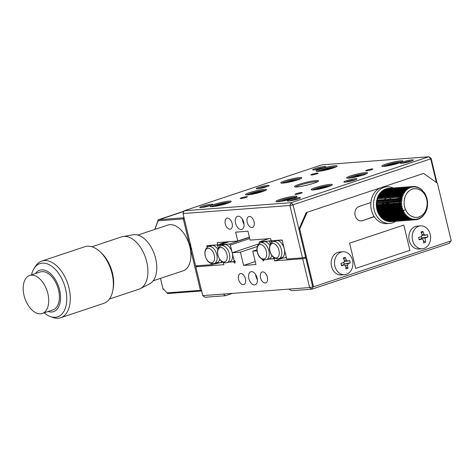 <?xml version="1.0" encoding="UTF-8"?>
<svg xmlns="http://www.w3.org/2000/svg" width="475" height="475" viewBox="0 0 475 475"><rect width="100%" height="100%" fill="white"/><g stroke="black" fill="none" stroke-linecap="round" stroke-linejoin="round"><path stroke-width="0.71" d="M398.507 219.883L395.348 220.02M408.512 217.746L397.474 218.34L408.666 217.39M387.802 188.717L395.847 187.952M403.322 187.388L411.285 186.936M405.43 187.548L394.197 188.391M251.376 271.629A6.893 4.043 -108.4 0 0 250.794 271.742A6.893 4.043 -108.4 0 0 248.989 279.08A6.893 4.043 -108.4 0 0 254.57 284.935A6.893 4.043 -108.4 0 0 255.152 284.816A6.893 4.043 -108.4 0 0 256.957 277.483A6.893 4.043 -108.4 0 0 251.376 271.629M255.657 274.556A6.893 4.043 -108.4 0 0 257.355 279.65M262.604 271.908A5.742 3.367 -108.4 0 0 262.117 272.009A5.742 3.367 -108.4 0 0 260.615 278.118A5.742 3.367 -108.4 0 0 265.27 282.999A5.742 3.367 -108.4 0 0 265.751 282.904A5.742 3.367 -108.4 0 0 267.253 276.788A5.742 3.367 -108.4 0 0 262.604 271.908M240.683 273.564A5.742 3.367 -108.4 0 0 240.196 273.659A5.742 3.367 -108.4 0 0 238.693 279.775A5.742 3.367 -108.4 0 0 243.342 284.656A5.742 3.367 -108.4 0 0 243.829 284.555A5.742 3.367 -108.4 0 0 245.332 278.445A5.742 3.367 -108.4 0 0 240.683 273.564M268.434 259.047L274.063 258.626L274.598 260.84L302.688 258.727L309.611 287.559L223.28 294.072L225.578 295.699L232.56 293.372M228.974 262.028L233.356 261.695L234.703 263.192L235.297 261.547L233.949 260.057L232.198 252.753L240.415 252.13L243.61 265.436L255.948 264.51L252.748 251.198L257.1 250.871M223.381 262.527L223.897 264.67L195.807 266.784L197.933 265.721M223.28 294.072L202.73 295.622L195.807 266.784M262.23 259.249L263.477 261.018L263.892 259.873M289.055 289.109L291.353 290.736L311.909 289.186L449.588 243.253L450.532 241.11M255.235 261.559L243.61 265.436M202.73 295.622L205.028 297.249L225.578 295.699M256.993 249.785L252.748 251.198M240.415 252.13L257.361 246.477M232.198 252.753L258.911 243.841M211.868 264.539L222.745 262.218M309.611 287.559L311.909 289.186L312.746 286.864L309.611 287.559M302.688 258.727L305.823 258.032L312.746 286.864L298.9 229.199L299.719 229.134L307.117 212.295L423.617 173.428L437.404 183.208L451.25 240.873L313.565 286.805L299.719 229.134M274.598 260.84L283.343 257.925M274.063 258.626L275.043 258.299M450.342 241.175L449.588 243.253M262.515 259.397L262.135 259.528M388.912 203.241L386.917 203.888M385.356 204.398L384.138 204.796M382.826 204.897L383.954 204.505M385.403 204.001L388.033 203.104M386.181 205.693L384.958 206.114M383.836 206.506L382.595 206.94M383.485 206.94L385.118 206.411M386.341 206.013L387.653 205.586M241.258 229.484A6.893 4.043 -108.4 0 0 241.84 229.372A6.893 4.043 -108.4 0 0 243.645 222.033A6.893 4.043 -108.4 0 0 238.064 216.178A6.893 4.043 -108.4 0 0 237.482 216.291A6.893 4.043 -108.4 0 0 235.677 223.63A6.893 4.043 -108.4 0 0 241.258 229.484M230.031 229.205A5.742 3.367 -108.4 0 0 230.518 229.104A5.742 3.367 -108.4 0 0 232.02 222.995A5.742 3.367 -108.4 0 0 227.371 218.114A5.742 3.367 -108.4 0 0 226.884 218.209A5.742 3.367 -108.4 0 0 225.382 224.325A5.742 3.367 -108.4 0 0 230.031 229.205M251.952 227.549A5.742 3.367 -108.4 0 0 252.439 227.454A5.742 3.367 -108.4 0 0 253.941 221.338A5.742 3.367 -108.4 0 0 249.292 216.458A5.742 3.367 -108.4 0 0 248.805 216.558A5.742 3.367 -108.4 0 0 247.303 222.668A5.742 3.367 -108.4 0 0 251.952 227.549M295.872 197.297A9.88 1.17 -13.5 0 0 294.274 197.291A9.88 1.17 -13.5 0 0 284.685 199.12A9.88 1.17 -13.5 0 0 277.353 201.744M211.025 205.307A5.742 0.677 -13.5 0 0 210.835 205.319A5.742 0.677 -13.5 0 0 201.643 207.557M323.997 167.616A5.742 0.677 -13.5 0 0 323.802 167.627A5.742 0.677 -13.5 0 0 314.616 169.872M267.508 186.461A5.742 0.677 -13.5 0 0 267.318 186.473A5.742 0.677 -13.5 0 0 258.127 188.712M355.205 179.847A5.742 0.677 -13.5 0 0 355.015 179.859A5.742 0.677 -13.5 0 0 345.824 182.097M298.722 198.687A5.742 0.677 -13.5 0 0 298.532 198.704A5.742 0.677 -13.5 0 0 289.34 200.943M230.102 202.261A9.88 1.17 -13.5 0 0 228.505 202.255A9.88 1.17 -13.5 0 0 218.91 204.084A9.88 1.17 -13.5 0 0 211.583 206.708M265.406 190.481A9.88 1.17 -13.5 0 0 263.803 190.475A9.88 1.17 -13.5 0 0 254.214 192.304A9.88 1.17 -13.5 0 0 246.881 194.928M300.705 178.707A9.88 1.17 -13.5 0 0 299.108 178.695A9.88 1.17 -13.5 0 0 289.518 180.53A9.88 1.17 -13.5 0 0 282.186 183.154M336.009 166.927A9.88 1.17 -13.5 0 0 334.412 166.921A9.88 1.17 -13.5 0 0 324.823 168.75A9.88 1.17 -13.5 0 0 317.49 171.374M317.603 181.735A11.483 1.36 -13.5 0 0 315.578 181.693A11.483 1.36 -13.5 0 0 304.125 183.902A11.483 1.36 -13.5 0 0 295.771 186.978M401.785 161.969A9.88 1.17 -13.5 0 0 400.188 161.957A9.88 1.17 -13.5 0 0 390.593 163.792A9.88 1.17 -13.5 0 0 383.266 166.41M366.48 173.743A9.88 1.17 -13.5 0 0 364.883 173.737A9.88 1.17 -13.5 0 0 355.288 175.566A9.88 1.17 -13.5 0 0 347.961 178.19M331.176 185.523A9.88 1.17 -13.5 0 0 329.579 185.511A9.88 1.17 -13.5 0 0 319.984 187.346A9.88 1.17 -13.5 0 0 312.657 189.964M411.694 161.001A5.742 0.677 -13.5 0 0 411.498 161.013A5.742 0.677 -13.5 0 0 402.313 163.252M295.818 194.406A3.675 0.433 -13.5 0 0 299.85 193.598A3.675 0.433 -13.5 0 0 302.219 192.601A3.675 0.433 -13.5 0 0 301.465 192.518A3.675 0.433 -13.5 0 0 297.433 193.325A3.675 0.433 -13.5 0 0 295.07 194.317A3.675 0.433 -13.5 0 0 295.818 194.406M366.427 170.846A3.675 0.433 -13.5 0 0 370.458 170.044A3.675 0.433 -13.5 0 0 372.822 169.047A3.675 0.433 -13.5 0 0 372.073 168.963A3.675 0.433 -13.5 0 0 368.042 169.771A3.675 0.433 -13.5 0 0 365.673 170.763A3.675 0.433 -13.5 0 0 366.427 170.846M241.009 198.538A3.675 0.433 -13.5 0 0 245.041 197.731A3.675 0.433 -13.5 0 0 247.404 196.739A3.675 0.433 -13.5 0 0 246.656 196.656A3.675 0.433 -13.5 0 0 242.624 197.458A3.675 0.433 -13.5 0 0 240.261 198.455A3.675 0.433 -13.5 0 0 241.009 198.538M311.612 174.984A3.675 0.433 -13.5 0 0 315.643 174.177A3.675 0.433 -13.5 0 0 318.012 173.185A3.675 0.433 -13.5 0 0 317.264 173.096A3.675 0.433 -13.5 0 0 313.233 173.903A3.675 0.433 -13.5 0 0 310.864 174.901A3.675 0.433 -13.5 0 0 311.612 174.984M278.178 201.703A10.794 1.277 -13.5 0 0 289.418 199.5A10.794 1.277 -13.5 0 0 296.928 196.579A10.794 1.277 -13.5 0 0 294.767 196.169A10.794 1.277 -13.5 0 0 282.346 198.704A10.794 1.277 -13.5 0 0 276.082 201.584A10.794 1.277 -13.5 0 0 278.178 201.703M201.085 207.611A6.662 0.79 -13.5 0 0 208.026 206.251A6.662 0.79 -13.5 0 0 212.658 204.452A6.662 0.79 -13.5 0 0 211.328 204.197A6.662 0.79 -13.5 0 0 203.662 205.758A6.662 0.79 -13.5 0 0 199.797 207.539A6.662 0.79 -13.5 0 0 201.085 207.611M314.058 169.925A6.662 0.79 -13.5 0 0 320.999 168.56A6.662 0.79 -13.5 0 0 325.63 166.761A6.662 0.79 -13.5 0 0 324.294 166.505A6.662 0.79 -13.5 0 0 316.629 168.073A6.662 0.79 -13.5 0 0 312.77 169.848A6.662 0.79 -13.5 0 0 314.058 169.925M257.575 188.765A6.662 0.79 -13.5 0 0 264.51 187.405A6.662 0.79 -13.5 0 0 269.147 185.606A6.662 0.79 -13.5 0 0 267.811 185.351A6.662 0.79 -13.5 0 0 260.146 186.918A6.662 0.79 -13.5 0 0 256.28 188.694A6.662 0.79 -13.5 0 0 257.575 188.765M345.272 182.151A6.662 0.79 -13.5 0 0 352.207 180.791A6.662 0.79 -13.5 0 0 356.844 178.992A6.662 0.79 -13.5 0 0 355.508 178.737A6.662 0.79 -13.5 0 0 347.843 180.298A6.662 0.79 -13.5 0 0 343.977 182.079A6.662 0.79 -13.5 0 0 345.272 182.151M288.782 200.996A6.662 0.79 -13.5 0 0 295.723 199.637A6.662 0.79 -13.5 0 0 300.354 197.832A6.662 0.79 -13.5 0 0 299.024 197.576A6.662 0.79 -13.5 0 0 291.359 199.144A6.662 0.79 -13.5 0 0 287.494 200.925A6.662 0.79 -13.5 0 0 288.782 200.996M212.402 206.667A10.794 1.277 -13.5 0 0 223.648 204.458A10.794 1.277 -13.5 0 0 231.159 201.542A10.794 1.277 -13.5 0 0 228.998 201.127A10.794 1.277 -13.5 0 0 216.57 203.668A10.794 1.277 -13.5 0 0 210.312 206.548A10.794 1.277 -13.5 0 0 212.402 206.667M247.707 194.887A10.794 1.277 -13.5 0 0 258.952 192.684A10.794 1.277 -13.5 0 0 266.463 189.768A10.794 1.277 -13.5 0 0 264.302 189.353A10.794 1.277 -13.5 0 0 251.875 191.888A10.794 1.277 -13.5 0 0 245.617 194.768A10.794 1.277 -13.5 0 0 247.707 194.887M283.011 183.112A10.794 1.277 -13.5 0 0 294.257 180.904A10.794 1.277 -13.5 0 0 301.767 177.988A10.794 1.277 -13.5 0 0 299.6 177.573A10.794 1.277 -13.5 0 0 287.179 180.114A10.794 1.277 -13.5 0 0 280.921 182.994A10.794 1.277 -13.5 0 0 283.011 183.112M318.315 171.333A10.794 1.277 -13.5 0 0 329.555 169.13A10.794 1.277 -13.5 0 0 337.066 166.208A10.794 1.277 -13.5 0 0 334.905 165.799A10.794 1.277 -13.5 0 0 322.483 168.334A10.794 1.277 -13.5 0 0 316.219 171.214A10.794 1.277 -13.5 0 0 318.315 171.333M297.012 186.93A12.403 1.467 -13.5 0 0 309.926 184.395A12.403 1.467 -13.5 0 0 318.559 181.046A12.403 1.467 -13.5 0 0 316.071 180.571A12.403 1.467 -13.5 0 0 301.797 183.487A12.403 1.467 -13.5 0 0 294.607 186.794A12.403 1.467 -13.5 0 0 297.012 186.93M384.085 166.375A10.794 1.277 -13.5 0 0 395.331 164.166A10.794 1.277 -13.5 0 0 402.842 161.251A10.794 1.277 -13.5 0 0 400.68 160.835A10.794 1.277 -13.5 0 0 388.253 163.37A10.794 1.277 -13.5 0 0 381.995 166.256A10.794 1.277 -13.5 0 0 384.085 166.375M348.781 178.149A10.794 1.277 -13.5 0 0 360.026 175.946A10.794 1.277 -13.5 0 0 367.537 173.025A10.794 1.277 -13.5 0 0 365.376 172.615A10.794 1.277 -13.5 0 0 352.949 175.15A10.794 1.277 -13.5 0 0 346.691 178.03A10.794 1.277 -13.5 0 0 348.781 178.149M313.476 189.929A10.794 1.277 -13.5 0 0 324.722 187.72A10.794 1.277 -13.5 0 0 332.233 184.805A10.794 1.277 -13.5 0 0 330.072 184.389A10.794 1.277 -13.5 0 0 317.644 186.93A10.794 1.277 -13.5 0 0 311.386 189.81A10.794 1.277 -13.5 0 0 313.476 189.929M401.755 163.305A6.662 0.79 -13.5 0 0 408.696 161.945A6.662 0.79 -13.5 0 0 413.327 160.146A6.662 0.79 -13.5 0 0 411.991 159.891A6.662 0.79 -13.5 0 0 404.326 161.458A6.662 0.79 -13.5 0 0 400.467 163.234A6.662 0.79 -13.5 0 0 401.755 163.305M321.943 164.819L428.824 156.756L291.139 202.683L184.258 210.746L321.943 164.819M436.394 182.489L430.724 158.87L431.122 158.383L428.824 156.756L430.724 158.87L293.039 204.802L291.139 202.683L289.904 205.491L183.023 213.554L184.258 210.746M302.474 257.836L289.904 205.491L293.039 204.802L305.609 257.147L302.474 257.836L286.716 259.023L282.168 240.095M385.017 211.102L386.24 210.835M388.93 207.801L389.102 207.219M389.239 206.506L389.28 206.097M389.298 205.788L389.304 205.461M389.209 204.416L389.156 204.113M389.061 203.727L388.841 203.045M388.728 202.766L388.36 202.047M387.719 201.168L386.935 200.45M385.837 199.862L385.463 199.749M431.122 158.383L437.012 182.928M226.48 241.894L217.734 244.809L217.2 242.588L237.755 241.039L235.624 232.168L247.956 231.236L250.088 240.112L270.643 238.557L271.172 240.777L282.126 240.095M217.734 244.809L206.851 245.777M206.803 245.777L207.177 247.321L207.427 245.587L216.802 244.88L217.716 245.896L219.925 245.159M211.054 263.471L211.351 264.712L195.593 265.899L183.023 213.554M237.755 241.039L249.381 237.162M383.26 200.99L384.275 200.652M211.351 264.712L216.6 262.96M242.339 219.106A6.893 4.043 -108.4 0 0 244.043 224.2M382.434 203.662L382.963 203.484M384.073 203.116L386.965 202.148M388.74 204.143L387.499 204.541M383.236 205.918L382.452 206.168M221.243 245.717C218.043 247.232 216.915 250.349 217.871 255.051C219.622 260.775 222.632 263.334 226.913 262.717A8.96 5.255 71.6 0 0 229.419 253.81A8.96 5.255 71.6 0 0 221.243 245.717L224.046 244.779A8.96 5.255 71.6 0 1 232.227 252.878L234.098 260.686L234.418 260.579M249.725 238.604L230.351 245.07L232.227 252.878A8.96 5.255 71.6 0 1 229.716 261.778L226.913 262.717M234.098 260.686L233.7 261.796L235.095 261.333M228.475 262.194L233.7 261.796M230.351 245.07L229.437 244.055L220.067 244.762L219.812 246.495M249.434 237.381L229.437 244.055M249.238 237.209L243.093 239.257M229.306 241.68L220.067 244.762M208.602 246.543C205.408 248.063 204.28 251.174 205.23 255.877C206.981 261.6 209.998 264.159 214.273 263.542A8.96 5.255 71.6 0 0 216.784 254.636A8.96 5.255 71.6 0 0 208.602 246.543L211.411 245.605A8.96 5.255 71.6 0 1 217.882 249.506M218.316 248.389L217.716 245.896M219.693 259.279A8.96 5.255 71.6 0 1 217.081 262.604L214.273 263.542M222.573 262.117L221.059 262.622L221.403 261.262M221.059 262.622L215.84 263.019M259.279 243.515L259.528 241.787L268.773 238.699M259.528 241.787L268.903 241.074L269.818 242.09L270.352 244.34M260.704 242.743A8.96 5.255 71.6 0 1 268.886 250.836A8.96 5.255 71.6 0 1 266.374 259.736C261.577 259.997 258.56 257.444 257.331 252.077C256.494 248.995 256.797 244.453 260.704 242.743L263.512 241.805A8.96 5.255 71.6 0 1 269.889 245.557M267.942 259.213L273.161 258.822L273.915 257.592M273.446 257.207L273.564 257.705M271.825 255.354A8.96 5.255 71.6 0 1 269.183 258.804L266.374 259.736M268.903 241.074L271.071 240.356M269.818 242.09L271.848 241.413M273.659 258.655L274.918 258.234M276.848 240.576A8.96 5.255 71.6 0 1 284.264 248.823A8.96 5.255 71.6 0 1 281.758 257.723L278.95 258.661A8.96 5.255 71.6 0 0 281.461 249.761A8.96 5.255 71.6 0 0 274.039 241.514A8.96 5.255 71.6 0 0 273.279 241.662L276.088 240.73A8.96 5.255 71.6 0 1 276.848 240.576M271.854 242.44L272.104 240.706L281.479 240L282.393 241.015L286.14 256.631L285.736 257.747L286.36 257.539M388.883 205.491L387.606 205.918M386.418 206.31L384.833 206.839M280.517 258.139L285.736 257.747M382.357 204.909L383.456 204.541M384.97 204.036L387.689 203.128M382.405 203.912L383.895 203.413M385.005 203.045L387.897 202.083M290.451 199.209L284.377 200.717M325.44 187.524L322.074 188.011L318.737 189.133M322.163 188.379L322.074 188.011M350.639 177.941L364.473 174.776M360.774 175.738L354.225 177.317M358.393 176.373L358.304 176.029M389.34 165.49L396.049 163.97M392.772 164.825L392.683 164.457M330.066 168.987L326.07 169.628L323.356 170.584M326.153 169.985L326.07 169.628M284.863 182.905L298.205 179.698M259.665 192.482L256.304 192.969L252.967 194.097M256.393 193.343L256.304 192.969M214.261 206.459L214.617 206.287C216.79 205.212 224.265 203.389 226.842 203.282L227.602 203.252M401.767 201.483A16.079 12.884 85.7 0 0 401.755 201.786L400.906 202.13L400.912 202.831L401.749 203.163A16.079 12.884 85.7 0 0 401.761 203.466L400.942 203.876L401.007 204.577L401.868 204.838A16.079 12.884 85.7 0 0 401.903 205.141L401.126 205.61L401.244 206.304L402.129 206.5A16.079 12.884 85.7 0 0 402.188 206.797L401.452 207.32L401.63 207.997L402.527 208.121A16.079 12.884 85.7 0 0 402.61 208.412L401.915 208.982L402.153 209.635L403.055 209.689A16.079 12.884 85.7 0 0 403.168 209.968L402.663 210.888L405.632 209.718A14.381 11.525 -94.3 0 1 404.611 206.72A14.381 11.525 -94.3 0 1 411.113 189.65A14.381 11.525 -94.3 0 1 425.689 196.347C428.949 202.493 426.639 212.865 421.372 215.745C416.539 219.598 408.126 216.374 405.632 209.718C402.372 203.567 404.682 193.2 409.949 190.321C414.782 186.467 423.195 189.685 425.689 196.347A14.381 11.525 -94.3 0 1 421.372 215.745A14.381 11.525 -94.3 0 1 405.632 209.718L402.663 210.888L403.714 211.185A16.079 12.884 85.7 0 0 403.845 211.446L403.251 212.099L403.59 212.681L404.492 212.592A16.079 12.884 85.7 0 0 404.647 212.836L404.1 213.518L404.486 214.053L405.377 213.898A16.079 12.884 85.7 0 0 405.549 214.124L405.068 214.825L405.49 215.312L406.368 215.08A16.079 12.884 85.7 0 0 406.558 215.282L406.131 216L406.594 216.434L407.449 216.137A16.079 12.884 85.7 0 0 407.651 216.315L407.289 217.039L407.782 217.408L408.607 217.045A16.079 12.884 85.7 0 0 408.827 217.194L408.518 217.924L409.04 218.227L409.836 217.805A16.079 12.884 85.7 0 0 410.062 217.924L409.812 218.643L410.353 218.88L411.113 218.405A16.079 12.884 85.7 0 0 411.35 218.494L411.154 219.195L411.712 219.361L412.431 218.833A16.079 12.884 85.7 0 0 412.668 218.892L412.532 219.575L413.772 219.088A16.079 12.884 85.7 0 0 414.016 219.118L413.927 219.771L415.12 219.171A16.079 12.884 85.7 0 0 415.364 219.171L415.328 219.783L416.468 219.082A16.079 12.884 85.7 0 0 416.706 219.046L416.718 219.616L417.792 218.809A16.079 12.884 85.7 0 0 418.03 218.743L418.083 219.266L419.081 218.369A16.079 12.884 85.7 0 0 419.312 218.274L419.401 218.737L420.327 217.764A16.079 12.884 85.7 0 0 420.547 217.633L420.666 218.043L421.503 216.992A16.079 12.884 85.7 0 0 421.711 216.838L421.865 217.182L422.613 216.072A16.079 12.884 85.7 0 0 422.803 215.893L422.976 216.167L423.397 215.715L423.629 215.009A16.079 12.884 85.7 0 0 423.801 214.807L424.549 213.821A16.079 12.884 85.7 0 0 424.703 213.59L425.357 212.509A16.079 12.884 85.7 0 0 425.493 212.26L426.051 211.096A16.079 12.884 85.7 0 0 426.164 210.829L426.621 209.594A16.079 12.884 85.7 0 0 426.71 209.315L427.061 208.02A16.079 12.884 85.7 0 0 427.126 207.729L427.358 206.399A16.079 12.884 85.7 0 0 427.399 206.097L427.524 204.737A16.079 12.884 85.7 0 0 427.536 204.434L427.542 203.057A16.079 12.884 85.7 0 0 427.53 202.754L427.423 201.376A16.079 12.884 85.7 0 0 427.387 201.073L427.162 199.72A16.079 12.884 85.7 0 0 427.102 199.423L426.764 198.093A16.079 12.884 85.7 0 0 426.681 197.808L426.235 196.525A16.079 12.884 85.7 0 0 426.128 196.252L425.921 195.385L425.689 196.347L425.921 195.385L425.576 195.029A16.079 12.884 85.7 0 0 425.446 194.768L424.804 193.622A16.079 12.884 85.7 0 0 424.65 193.378L423.914 192.322A16.079 12.884 85.7 0 0 423.742 192.096L422.922 191.134A16.079 12.884 85.7 0 0 422.732 190.932L421.842 190.083A16.079 12.884 85.7 0 0 421.64 189.905L421.289 189.234L420.803 188.866L420.684 189.169A16.079 12.884 85.7 0 0 420.464 189.02L420.06 188.349L419.55 188.047L419.461 188.415A16.079 12.884 85.7 0 0 419.229 188.29L418.766 187.625L418.232 187.393L418.178 187.815A16.079 12.884 85.7 0 0 417.947 187.726L417.424 187.073L416.872 186.907L416.866 187.388A16.079 12.884 85.7 0 0 416.622 187.328L416.047 186.699L415.488 186.604L415.524 187.126A16.079 12.884 85.7 0 0 415.281 187.102L414.645 186.503L414.087 186.485L414.17 187.043A16.079 12.884 85.7 0 0 413.927 187.049L413.244 186.491L412.692 186.544L412.828 187.138A16.079 12.884 85.7 0 0 412.585 187.174L411.855 186.657L411.308 186.782L411.498 187.405A16.079 12.884 85.7 0 0 411.261 187.477L410.495 187.007L409.961 187.203L410.21 187.851A16.079 12.884 85.7 0 0 409.978 187.946L409.171 187.53L408.66 187.797L408.969 188.456A16.079 12.884 85.7 0 0 408.749 188.581L407.906 188.231L407.425 188.563L407.787 189.222A16.079 12.884 85.7 0 0 407.58 189.382L406.713 189.092L406.262 189.483L406.683 190.143A16.079 12.884 85.7 0 0 406.487 190.327L405.603 190.101L405.187 190.558L405.662 191.205A16.079 12.884 85.7 0 0 405.49 191.413L404.581 191.259L404.213 191.769L404.742 192.399A16.079 12.884 85.7 0 0 404.587 192.63L403.673 192.547L403.346 193.105L403.934 193.711A16.079 12.884 85.7 0 0 403.798 193.96L402.877 193.948L402.604 194.548L403.239 195.124A16.079 12.884 85.7 0 0 403.127 195.391L402.206 195.451L401.987 196.086L402.669 196.626A16.079 12.884 85.7 0 0 402.58 196.905L401.672 197.042L401.506 197.701L402.236 198.194A16.079 12.884 85.7 0 0 402.171 198.485L401.274 198.698L401.161 199.375L401.933 199.821A16.079 12.884 85.7 0 0 401.892 200.118L401.019 200.397L400.965 201.097L401.767 201.483A16.079 12.884 -94.3 0 1 401.767 201.531M378.082 211.446A14.381 11.525 85.7 0 0 378.225 211.785L378.225 211.785A14.381 11.525 85.7 0 0 378.254 211.85M379.377 213.898A14.381 11.525 85.7 0 0 379.757 214.457M385.908 219.058A14.381 11.525 85.7 0 0 388.069 219.45M390.587 219.26A14.381 11.525 85.7 0 0 392.671 218.547M398.062 213.079A14.381 11.525 85.7 0 0 398.353 212.467M399.154 210.271A14.381 11.525 85.7 0 0 399.267 209.849M399.742 206.981A14.381 11.525 85.7 0 0 399.778 206.411M399.796 205.711A14.381 11.525 85.7 0 0 399.796 205.301M399.79 204.998A14.381 11.525 85.7 0 0 399.772 204.672M399.689 203.621A14.381 11.525 85.7 0 0 399.653 203.318M399.6 202.932A14.381 11.525 85.7 0 0 399.481 202.237M399.428 201.958A14.381 11.525 85.7 0 0 399.303 201.412A14.381 11.525 85.7 0 0 399.255 201.222M401.987 208.311L402.753 208.757M403.109 209.831L401.684 209.938A16.079 12.884 85.7 0 0 401.743 209.665A16.079 12.884 -94.3 0 1 401.684 209.938L402.414 210.431M401.933 212.046L401.707 212.681L401.933 212.046M400.787 212.741A16.079 12.884 -94.3 0 1 400.734 212.877A16.079 12.884 85.7 0 0 400.787 212.741L403.507 212.539M404.569 212.717L400.674 213.008A16.079 12.884 85.7 0 0 400.686 212.984A16.079 12.884 -94.3 0 1 400.674 213.008L400.912 213.121M397.652 218.648L397.237 217.989L397.652 218.648L397.201 219.04L397.652 218.648L408.506 217.829M408.506 217.835L396.334 218.755A16.079 12.884 -94.3 0 1 396.233 218.833M394.951 219.676L395.253 220.335M390.67 221.641L390.236 221.362L390.67 221.641L415.328 219.783L390.67 221.641M389.827 221.653L388.924 221.38L389.827 221.653L414.497 219.788L389.827 221.653M413.772 219.088L413.096 219.664L388.431 221.528L387.297 220.804L387.612 221.219L412.49 219.343L412.668 218.892L412.365 218.916M412.431 218.833L411.712 219.361L387.042 221.225L387.054 220.744L387.042 221.225L386.496 221.059L385.973 220.406M411 218.518L411.35 218.494A16.079 12.884 -94.3 0 1 411.113 218.405L410.353 218.88L385.682 220.744L384.685 219.842L385.035 220.388L409.794 218.524L410.062 217.924L409.664 217.954M409.836 217.805L409.04 218.227L384.37 220.085L384.459 219.717L384.37 220.085L383.859 219.783L383.45 219.112M408.607 217.045L383.111 219.266L383.23 218.963L383.111 219.266L382.624 218.898L382.28 218.227L382.624 218.898L407.289 217.039L407.651 216.315L407.063 216.357L407.651 216.315A16.079 12.884 -94.3 0 1 407.449 216.137M382.072 218.049L381.182 217.2A16.079 12.884 -94.3 0 1 381.158 217.176M406.368 215.08L380.825 217.17L380.172 216.036A16.079 12.884 -94.3 0 1 380.107 215.947M405.377 213.898L379.816 215.917L379.27 214.753A16.079 12.884 -94.3 0 1 379.175 214.605M403.59 212.681L378.919 214.54L378.468 213.364A16.079 12.884 -94.3 0 1 378.338 213.103L377.791 211.88A16.079 12.884 -94.3 0 1 377.678 211.607L377.239 210.324A16.079 12.884 -94.3 0 1 377.15 210.039L376.817 208.715A16.079 12.884 -94.3 0 1 376.752 208.412L376.532 207.058A16.079 12.884 -94.3 0 1 376.491 206.756L376.384 205.378A16.079 12.884 -94.3 0 1 376.372 205.075L376.378 203.698A16.079 12.884 -94.3 0 1 376.396 203.395L376.515 202.035A16.079 12.884 -94.3 0 1 376.556 201.732L376.794 200.402A16.079 12.884 -94.3 0 1 376.859 200.112L377.203 198.817L401.672 197.042M399.006 200.319A14.381 11.525 85.7 0 0 398.751 199.559M398.317 198.491A14.381 11.525 85.7 0 0 398.287 198.413L401.256 197.244L398.287 198.413A14.381 11.525 85.7 0 0 397.753 197.339M401.547 197.541L400.752 198.164A16.079 12.884 -94.3 0 1 400.805 198.301A16.079 12.884 85.7 0 0 400.752 198.164L401.897 198.075M401.458 199.66L401.304 199.72A16.079 12.884 -94.3 0 1 401.387 200.011L401.678 199.969M399.35 195.415A16.079 12.884 -94.3 0 1 399.428 195.54L400.33 195.451L400.668 196.033L400.069 196.686A16.079 12.884 -94.3 0 1 400.205 196.947L401.179 197.078M397.682 197.208A14.381 11.525 85.7 0 0 397.231 196.442M395.604 194.34A14.381 11.525 85.7 0 0 395.004 193.735M379.881 194.875A14.381 11.525 85.7 0 0 379.377 195.563M378.088 197.891A14.381 11.525 85.7 0 0 377.75 198.71M377.702 198.847A14.381 11.525 85.7 0 0 377.316 200.076M377.049 201.198A14.381 11.525 85.7 0 0 376.912 201.988M376.794 202.92A14.381 11.525 85.7 0 0 376.74 203.668M376.728 203.953A14.381 11.525 85.7 0 0 376.717 204.66M376.717 205.052A14.381 11.525 85.7 0 0 376.728 205.354M376.806 206.399A14.381 11.525 85.7 0 0 376.841 206.726M376.877 207.029A14.381 11.525 85.7 0 0 376.936 207.438M377.061 208.127A14.381 11.525 85.7 0 0 377.18 208.685M377.227 198.752A16.079 12.884 -94.3 0 1 377.293 198.538L377.75 197.303A16.079 12.884 -94.3 0 1 377.863 197.036L378.421 195.872M378.219 195.813L377.934 196.407L402.604 194.548L402.877 193.948L378.219 195.813L403.798 193.96A16.079 12.884 -94.3 0 1 403.934 193.711L378.557 195.623A16.079 12.884 85.7 0 0 378.498 195.73A16.079 12.884 -94.3 0 1 378.557 195.623L379.014 194.406L403.922 192.494M379.347 194.346A16.079 12.884 -94.3 0 1 379.371 194.311L379.923 193.123L379.543 193.628L404.213 191.769L404.581 191.259L379.923 193.123M405.49 191.413A16.079 12.884 -94.3 0 1 405.662 191.205L380.309 192.981L405.496 191.081L405.187 190.558L380.517 192.417L405.187 190.558L405.603 190.101L380.938 191.965L380.285 193.123L380.938 191.965L405.686 190.095L380.974 191.959M406.208 190.178L406.683 190.143L406 190.119L406.594 190.071L406.262 189.483L381.591 191.348L381.318 191.983L382.054 190.95L381.591 191.348L406.262 189.483L406.713 189.092L382.054 190.95M407.366 189.24L407.77 189.21L407.425 188.563L382.755 190.422L382.411 191.122L383.248 190.089L407.906 188.231L408.749 188.581M408.619 188.48L408.969 188.456L408.66 187.797L383.996 189.662L383.592 190.368L384.512 189.394L409.171 187.53L409.978 187.946M384.833 189.763L385.837 188.866L385.89 189.388M386.128 189.323L387.196 188.516L387.208 189.092A16.079 12.884 -94.3 0 1 387.452 189.05L387.535 188.896M386.448 188.818L411.855 186.657L387.196 188.516L387.208 189.092M387.452 189.05L388.586 188.349L388.55 188.961A16.079 12.884 -94.3 0 1 388.793 188.961L389.417 188.343L388.793 188.961L409.949 187.364M387.933 188.462L413.244 186.491L388.586 188.349L388.55 188.961L388.586 188.349L388.022 188.403M389.987 188.361L389.904 189.014M398.852 193.307L398.365 194.014A16.079 12.884 -94.3 0 1 398.454 194.121A16.079 12.884 85.7 0 0 398.365 194.014L403.744 193.604M427.53 202.754A16.079 12.884 -94.3 0 1 427.542 203.057L427.553 204.434M425.446 194.768L425.327 194.174L425.446 194.768M424.49 192.791L424.65 193.378M402.188 206.797L376.817 208.715L376.788 209.178L401.452 207.32L402.188 206.797M402.082 208.157L377.15 210.039A16.079 12.884 85.7 0 0 377.239 210.324L402.61 208.412L377.239 210.324L377.257 210.847L401.915 208.982L402.61 208.412A16.079 12.884 -94.3 0 1 402.527 208.121M403.168 209.968L377.791 211.88L377.857 212.444L402.521 210.585L403.168 209.968M401.761 203.466L376.384 205.378L376.283 205.734L400.942 203.876L401.743 203.466L376.384 205.378L376.337 206.435L401.007 204.577L400.942 203.876L376.283 205.734M402.39 196.507L400.188 196.62M400.069 196.686L400.668 196.033L400.33 195.451L403.192 195.237M402.919 211.244L378.338 213.103A16.079 12.884 85.7 0 0 378.468 213.364L403.845 211.446L378.468 213.364L378.587 213.958L403.251 212.099L403.845 211.446A16.079 12.884 -94.3 0 1 403.714 211.185M421.865 217.182L421.438 217.217L421.859 217.182L421.711 216.838L421.865 217.182L422.322 216.784M422.59 216.196L422.904 216.172M422.976 216.167L422.803 215.893L422.976 216.167L423.397 215.715M405.603 190.101L406.487 190.327M404.647 212.836L379.27 214.753L379.442 215.377L404.1 213.518L404.647 212.836M401.523 201.804L376.36 203.698M376.378 203.698L376.247 203.995M405.549 214.124L380.172 216.036L380.404 216.683L405.068 214.825L405.549 214.124M403.673 192.547L379.014 194.406L378.676 194.964L403.346 193.105L403.673 192.547L404.587 192.63M424.905 213.726L425.238 213.168M406.558 215.282L381.182 217.2L381.473 217.865L406.131 216L406.558 215.282M425.701 212.325L425.98 211.725M402.877 193.948L403.21 193.865M376.354 202.261L376.295 202.956L400.965 201.097L401.019 200.397L376.515 202.035L401.892 200.118L376.485 202.018M426.906 209.232L427.084 208.567M427.423 206.892L427.126 207.729A16.079 12.884 -94.3 0 1 427.061 208.02M404.807 214.083L404.1 213.518L379.442 215.377L379.816 215.917L404.486 214.053M405.721 215.317L405.068 214.825L380.404 216.683L380.992 216.998M404.344 192.535L404.664 192.512M379.115 214.51L403.578 212.663M407.841 217.408L407.289 217.039L383.23 218.963M420.684 189.169L420.803 188.866L420.684 189.169A16.079 12.884 -94.3 0 0 420.464 189.02M401.12 196.947L402.61 196.816L400.995 196.888M401.108 196.929L402.628 196.763M384.459 219.717L408.512 217.906M419.461 188.415L419.55 188.047L419.128 188.076L420.06 188.349M385.682 220.744L385.736 220.317M418.178 187.815L418.232 187.393L417.762 187.423L418.766 187.625M426.128 196.252A16.079 12.884 -94.3 0 1 426.235 196.525L426.663 197.285M387.054 220.744L411.136 218.928M402.283 200.135L401.909 199.969M401.915 199.951L401.387 200.011M426.954 198.277L427.126 198.954M415.524 187.126L415.488 186.604L414.877 186.651M409.414 187.589L410.002 187.542M427.524 204.737L427.559 205.871M416.658 219.533L416.094 219.575L416.658 219.533M418.623 219.07L418.083 219.266L418.03 218.743A16.079 12.884 -94.3 0 1 417.792 218.809L417.276 219.486L415.981 219.67M427.34 199.969L427.452 200.658M416.706 219.046A16.079 12.884 -94.3 0 1 416.468 219.082L415.328 219.783L415.364 219.171A16.079 12.884 -94.3 0 1 415.12 219.171L414.497 219.788L389.268 221.629L413.927 219.771L413.737 219.141M400.912 202.831L376.242 204.695L376.372 205.075L401.749 203.163L400.912 202.831M414.17 187.043L414.087 186.485L413.351 186.538L414.645 186.503M412.668 186.592L389.417 188.343L412.668 186.592M411.053 187.281L411.392 187.257M427.577 201.697L427.637 202.398M421.159 217.71L420.197 218.078L420.666 218.043L420.541 217.651A16.079 12.884 -94.3 0 1 420.327 217.764M426.366 210.817L426.598 210.188M417.424 187.073L416.343 186.948M410.044 187.631L409.593 187.667M387.196 188.516L386.638 188.646M410.495 187.007L385.296 189.062L410.495 187.007M409.171 187.53L383.996 189.662L409.171 187.53M425.327 194.174L424.994 193.592M418.083 219.266L417.466 219.313L418.083 219.266M412.532 219.575L388.431 221.528L413.096 219.664L412.49 219.343L387.612 221.219L412.532 219.575M419.924 218.47L418.873 218.779L419.401 218.737L419.081 218.369M411.154 219.195L386.496 221.059L411.154 219.195M407.906 188.231L382.755 190.422L407.906 188.231M408.518 217.924L383.859 219.783L384.37 220.085L409.04 218.227L408.518 217.924M401.126 205.61L376.461 207.474L376.58 208.163L401.244 206.304L401.126 205.61M401.274 198.698L376.61 200.557L376.491 201.24L401.161 199.375L401.274 198.698M422.447 190.267L421.99 189.84M401.452 207.32L376.788 209.178L376.96 209.855L401.63 207.997L401.452 207.32M383.111 219.266L407.782 217.408M402.206 195.451L377.548 197.315L377.316 197.944L401.987 196.086L402.206 195.451M401.915 208.982L377.257 210.847L377.483 211.494L402.153 209.635L401.915 208.982M406.131 216L381.473 217.865L381.924 218.292L406.594 216.434L406.131 216M424.472 192.755L424.098 192.215M380.825 217.17L405.49 215.312M401.399 197.547L401.256 197.244M402.521 210.585L377.857 212.444L378.136 213.061L402.806 211.203M379.543 193.628L379.388 194.121L404.492 192.227L404.213 191.769L379.543 193.628M415.263 219.474L414.877 219.503L415.263 219.474M402.818 194.869L377.863 197.036L403.239 195.124L402.604 194.548L377.934 196.407L377.863 196.751L402.818 194.869M413.333 219.539L413.873 219.498L413.333 219.539M427.399 206.097A16.079 12.884 -94.3 0 1 427.358 206.399M409.854 187.839L410.174 187.809M402.171 198.485A16.079 12.884 -94.3 0 1 402.236 198.194L376.859 200.112A16.079 12.884 85.7 0 0 376.794 200.402L401.559 198.532M401.826 204.844L376.491 206.756A16.079 12.884 85.7 0 0 376.532 207.058L401.903 205.141A16.079 12.884 -94.3 0 1 401.868 204.838M407.58 189.382A16.079 12.884 -94.3 0 1 407.787 189.222L407.384 189.252M405.662 191.205L405.056 191.253L405.662 191.205M404.492 192.227L379.371 194.311L404.492 192.227M409.794 218.524L385.035 220.388L409.794 218.524M395.675 221.267A18.377 14.725 -94.3 0 1 389.637 223.422A18.377 14.725 -94.3 0 1 374.134 209.813A18.377 14.725 -94.3 0 1 386.876 186.776A18.377 14.725 -94.3 0 1 393.169 188.005A18.377 14.725 -94.3 0 1 393.27 188.053M386.876 186.776L384.133 186.984A18.377 14.725 85.7 0 0 371.391 210.015A18.377 14.725 85.7 0 0 386.899 223.63L389.637 223.422M399.309 193.408A18.377 14.725 -94.3 0 1 399.647 193.913M389.049 197.861L386.383 198.063M385.997 198.223L384.239 199.553M383.408 200.717L383.01 201.525M382.678 202.475L382.5 203.235M382.452 203.526L382.375 204.232M382.357 204.624L382.357 204.933M382.423 205.978L382.47 206.304M382.523 206.607L382.613 207.011M382.808 207.694L383.01 208.246M384.839 210.942L385.284 211.316M392.124 210.799L392.51 210.36M393.912 207.421L394.03 206.845M394.119 206.138L394.149 205.728M394.155 205.42L394.155 205.093M394.066 204.048L394.012 203.745M393.935 203.359L393.757 202.671M393.662 202.392L393.377 201.667M392.908 200.783L392.392 200.04M391.388 199.013L389.452 197.962M346.394 274.324A11.483 9.203 85.7 0 0 352.777 261.404A11.483 9.203 85.7 0 0 342.867 251.78A11.483 9.203 85.7 0 0 341.068 252.142A11.483 9.203 85.7 0 0 334.685 265.062A11.483 9.203 85.7 0 0 344.595 274.687A11.483 9.203 85.7 0 0 346.394 274.324M342.867 251.78L339.518 252.035A11.483 9.203 85.7 0 0 337.719 252.397A11.483 9.203 85.7 0 0 331.33 265.311A11.483 9.203 85.7 0 0 341.246 274.936L344.595 274.687M343.811 259.136L345.218 257.308L343.312 257.943A18.335 10.753 -108.4 0 1 344.434 260.852L343.698 262.533A18.335 2.167 -13.5 0 1 340.937 263.346A17.979 1.924 75.8 0 1 341.513 265.745A18.335 2.167 166.5 0 0 344.274 264.931L341.365 265.121M345.218 257.308A18.335 10.753 71.6 0 1 346.346 260.217L347.724 261.191A18.335 2.167 -13.5 0 0 349.636 260.442A17.979 16.334 61.5 0 1 350.212 262.841A18.335 2.167 166.5 0 1 348.3 263.589L347.558 265.27A18.335 10.753 71.6 0 1 347.843 268.244L345.937 268.88A18.335 10.753 -108.4 0 0 345.652 265.911L344.274 264.931L341.377 265.151M344.512 261.464L347.724 261.191M347.843 268.244L345.77 266.79M343.811 262.491L344.173 263.999L350.212 262.841M344.173 263.999A1.377 1.104 85.7 0 0 343.633 264.949M424.062 248.413A11.483 9.203 85.7 0 0 430.445 235.493A11.483 9.203 85.7 0 0 420.535 225.868A11.483 9.203 85.7 0 0 418.736 226.231A11.483 9.203 85.7 0 0 412.353 239.151A11.483 9.203 85.7 0 0 422.263 248.775A11.483 9.203 85.7 0 0 424.062 248.413M420.535 225.868L417.181 226.124A11.483 9.203 85.7 0 0 415.387 226.486A11.483 9.203 85.7 0 0 408.999 239.4A11.483 9.203 85.7 0 0 418.908 249.031L422.263 248.775M421.479 233.225L422.887 231.402L420.975 232.037A18.335 10.753 -108.4 0 1 422.103 234.941L421.367 236.627A18.335 2.167 -13.5 0 1 418.606 237.435A17.979 1.924 75.8 0 1 419.182 239.833A18.335 2.167 166.5 0 0 421.942 239.02L419.033 239.21M422.887 231.402A18.335 10.753 71.6 0 1 424.009 234.306L425.392 235.285A18.335 2.167 -13.5 0 0 427.304 234.537A17.979 16.334 61.5 0 1 427.88 236.93A18.335 2.167 166.5 0 1 425.25 237.933M422.174 235.553L425.392 235.285M425.072 238.432A18.335 10.753 71.6 0 1 425.511 242.333L423.439 240.878M419.039 239.24L421.942 239.02L423.32 240A18.335 10.753 -108.4 0 1 423.599 242.968L424.585 242.666M421.509 236.568L422.079 238.587M421.747 238.07L427.88 236.93M424.911 238.028L421.129 238.313M189.982 244.423L190.891 248.55M153.14 280.832L183.107 270.839A24.118 14.143 -108.4 0 0 189.412 245.165A24.118 14.143 -108.4 0 0 169.884 224.669A24.118 14.143 -108.4 0 0 167.841 225.073L137.875 235.072M29.628 275.542L40.292 271.985A19.986 11.721 71.6 0 1 41.984 271.647A19.986 11.721 71.6 0 1 58.164 288.634A19.986 11.721 71.6 0 1 52.939 309.902L42.275 313.458A19.986 11.721 71.6 0 1 40.583 313.797A19.986 11.721 71.6 0 1 24.403 296.81A19.986 11.721 71.6 0 1 29.628 275.542A19.986 11.721 71.6 0 1 31.32 275.203A19.986 11.721 71.6 0 1 47.5 292.19A19.986 11.721 71.6 0 1 42.275 313.458M109.387 299.06L139.009 289.18A27.568 16.162 -108.4 0 0 140.363 288.61L149.661 283.818A25.959 15.224 -108.4 0 0 155.652 258.566A25.959 15.224 -108.4 0 0 133.297 234.775L122.983 236.526A27.568 16.162 -108.4 0 0 121.564 236.882L91.942 246.763M140.363 288.61A27.568 16.162 -108.4 0 0 146.727 261.79A27.568 16.162 -108.4 0 0 123.898 236.413A27.568 16.162 -108.4 0 0 122.983 236.526M60.657 317.739L103.728 303.371A29.866 17.51 -108.4 0 0 112.818 290.575L113.157 288.794A27.568 16.162 -108.4 0 0 101.122 252.712L99.78 251.489A29.866 17.51 -108.4 0 0 87.353 246.21A29.866 17.51 -108.4 0 0 84.823 246.715L41.752 261.084A29.866 17.51 71.6 0 1 44.282 260.579A29.866 17.51 71.6 0 1 69.017 288.07A29.866 17.51 71.6 0 1 60.657 317.739A29.866 17.51 71.6 0 1 58.128 318.244A29.866 17.51 71.6 0 1 52.85 317.466L50.35 316.57A28.061 16.453 71.6 0 1 44.175 312.823M35.417 273.612A21.82 12.795 71.6 0 1 41.557 269.871A21.82 12.795 71.6 0 1 59.636 289.964A21.82 12.795 71.6 0 1 51.674 312.016A21.82 12.795 71.6 0 1 48.064 311.529M31.528 274.906A28.061 16.453 71.6 0 1 34.218 268.203A28.061 16.453 71.6 0 1 42.305 263.12A28.061 16.453 71.6 0 1 65.544 288.948A28.061 16.453 71.6 0 1 55.314 317.306A28.061 16.453 71.6 0 1 50.35 316.57M112.818 290.575A29.866 17.51 -108.4 0 0 99.78 251.489M34.218 268.203L35.678 265.994A29.866 17.51 71.6 0 1 41.752 261.084M201.905 290.943L200.438 290.332L166.957 292.861L167.509 293.556L201.614 290.985M191.389 248.383L190.267 248.757M191.787 248.799L190.742 249.963L200.438 290.332M163.115 289.447L160.461 278.392M184.074 211.173L158.525 219.693A0.92 0.736 85.7 0 0 158.027 220.822L183.291 218.916L189.252 243.752L190.718 244.364M183.979 211.387L158.199 219.984A0.92 0.6 19.8 0 0 157.872 220.269A0.92 0.6 19.8 0 0 158.027 220.822L154.939 229.377M370.868 202.528L359.1 206.453A7.351 5.89 85.7 0 0 355.015 214.718A7.351 5.89 85.7 0 0 361.356 220.881A7.351 5.89 85.7 0 0 362.508 220.649L374.276 216.725M409.878 250.325L403.815 225.067L349.606 243.152L355.674 268.411L409.878 250.325L403.815 225.067L349.606 243.152L355.674 268.411L409.878 250.325M313.565 286.805L312.746 286.864M423.617 173.428L307.117 212.295M298.9 229.199L306.298 212.355M392.439 210.449L391.174 210.87M374.163 216.547L362.508 220.649M360.941 220.893A7.351 5.89 85.7 0 0 361.683 220.709M226.919 254.422A7.517 4.406 71.6 0 1 224.182 262.016A7.517 4.406 71.6 0 1 217.954 255.099A7.517 4.406 71.6 0 1 220.697 247.505A7.517 4.406 71.6 0 1 226.919 254.422M214.284 255.247A7.517 4.406 71.6 0 1 211.541 262.841A7.517 4.406 71.6 0 1 205.319 255.924A7.517 4.406 71.6 0 1 208.062 248.33A7.517 4.406 71.6 0 1 214.284 255.247M266.386 251.447A7.517 4.406 71.6 0 1 263.643 259.041A7.517 4.406 71.6 0 1 257.42 252.124A7.517 4.406 71.6 0 1 260.158 244.53A7.517 4.406 71.6 0 1 266.386 251.447M278.962 250.373A7.517 4.406 71.6 0 1 276.218 257.967A7.517 4.406 71.6 0 1 269.996 251.049A7.517 4.406 71.6 0 1 272.733 243.455A7.517 4.406 71.6 0 1 278.962 250.373M280.856 201.376A7.582 0.897 166.5 0 1 293.301 198.271A7.582 0.897 166.5 0 1 293.467 198.259M315.335 189.721A7.582 0.897 166.5 0 1 327.922 186.544A7.582 0.897 166.5 0 1 328.676 186.515M385.943 166.167A7.582 0.897 166.5 0 1 398.525 162.99A7.582 0.897 166.5 0 1 399.285 162.961M320.168 171.125A7.582 0.897 166.5 0 1 332.755 167.954A7.582 0.897 166.5 0 1 333.509 167.924M249.565 194.679A7.582 0.897 166.5 0 1 262.147 191.508A7.582 0.897 166.5 0 1 262.901 191.478M344.274 260.371L346.346 260.217M347.558 265.27L345.485 265.43M348.3 263.589L344.731 263.857M421.942 234.46L424.009 234.306M196.033 266.505L195.884 265.875M191.496 248.823L190.297 248.912M166.957 292.861L163.43 288.942M184.264 218.72L183.291 218.916A0.92 0.736 -94.3 0 1 183.783 217.793L158.329 219.711M158.282 219.753L154.791 229.431M273.279 241.662C269.373 243.372 269.07 247.92 269.907 250.996C271.136 256.369 274.152 258.923 278.95 258.661M293.556 198.229L287.238 199.34L280.743 201.394M328.789 186.479L321.854 187.613L315.216 189.733M364.093 174.699L357.158 175.839L350.52 177.959M399.398 162.925L392.463 164.059L385.825 166.179M333.622 167.883L326.693 169.023L320.049 171.143M298.318 179.663L291.389 180.803L284.751 182.922M263.013 191.437L256.084 192.577L249.446 194.697M227.715 203.217L220.78 204.357L214.142 206.477M422.584 216.202L422.934 216.178M423.623 215.056L423.92 215.033M379.103 194.364L403.887 192.494M378.326 195.742L403.18 193.865M377.138 198.758L402.165 196.87M379.929 215.959L404.777 214.083M380.908 217.194L405.692 215.323M379.05 214.617L403.999 212.735M383.135 219.266L407.829 217.408M400.609 196.846L402.646 196.692M158.424 219.717A0.92 0.92 0 0 0 157.872 220.269"/></g></svg>
